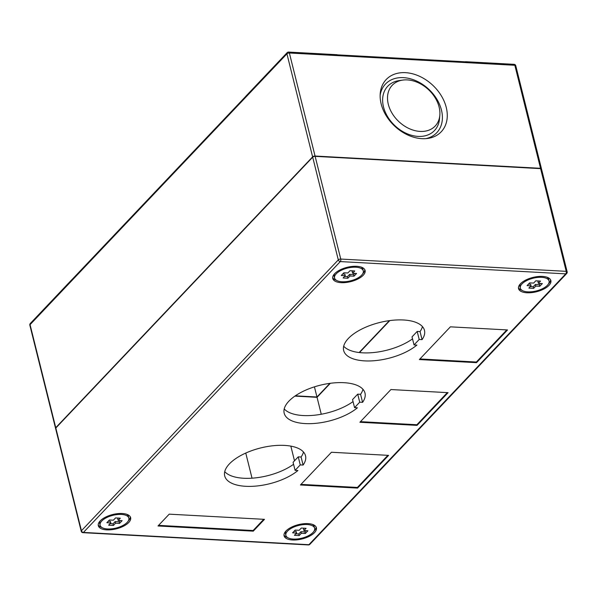 <?xml version="1.0" encoding="UTF-8"?>
<svg xmlns="http://www.w3.org/2000/svg" width="597" height="597" viewBox="0 0 597 597"><rect width="100%" height="100%" fill="white"/><g stroke="black" fill="none" stroke-linecap="round" stroke-linejoin="round"><path stroke-width="0.9" d="M126.616 514.256A14.806 6.56 -14 0 1 128.445 516.502L128.84 518.106A14.806 6.56 -14 0 1 127.176 522.382A14.806 6.56 -14 0 1 111.699 528.838A14.806 6.56 -14 0 1 100.109 525.27A14.806 6.56 -14 0 1 101.774 521.002A14.806 6.56 -14 0 1 117.258 514.547A14.806 6.56 -14 0 1 128.84 518.106M128.765 522.472A16.656 7.38 -14 0 1 111.348 529.726A16.656 7.38 -14 0 1 98.318 525.718A16.656 7.38 -14 0 1 100.184 520.912A16.656 7.38 -14 0 1 117.609 513.651A16.656 7.38 -14 0 1 130.639 517.659A16.656 7.38 -14 0 1 128.765 522.472M130.333 516.883A16.656 7.38 -14 0 1 128.362 520.86A16.656 7.38 -14 0 1 128.288 520.942M101.938 527.517A16.656 7.38 -14 0 1 98.214 524.89M285.956 531.024A16.656 7.38 166 0 0 284.09 535.83A16.656 7.38 166 0 0 297.119 539.845A16.656 7.38 166 0 0 314.537 532.584A16.656 7.38 166 0 0 316.41 527.77A16.656 7.38 166 0 0 303.38 523.763A16.656 7.38 166 0 0 285.956 531.024M283.985 535.002A16.656 7.38 166 0 0 287.709 537.628M314.059 531.054A16.656 7.38 166 0 0 314.141 530.972A16.656 7.38 166 0 0 316.111 526.994M314.612 528.218A14.806 6.56 166 0 0 303.03 524.659A14.806 6.56 166 0 0 287.545 531.114A14.806 6.56 166 0 0 285.881 535.382A14.806 6.56 166 0 0 297.47 538.949A14.806 6.56 166 0 0 312.955 532.494A14.806 6.56 166 0 0 314.612 528.218L314.216 526.614A14.806 6.56 166 0 0 312.388 524.375M546.845 277.157A14.806 6.56 -14 0 1 548.665 279.396L549.068 281.008A14.806 6.56 -14 0 1 547.404 285.284A14.806 6.56 -14 0 1 531.92 291.739A14.806 6.56 -14 0 1 520.338 288.172A14.806 6.56 -14 0 1 522.002 283.903A14.806 6.56 -14 0 1 537.487 277.448A14.806 6.56 -14 0 1 549.068 281.008M548.994 285.366A16.656 7.38 -14 0 1 531.576 292.627A16.656 7.38 -14 0 1 518.539 288.62A16.656 7.38 -14 0 1 520.412 283.814A16.656 7.38 -14 0 1 537.83 276.553A16.656 7.38 -14 0 1 550.867 280.56A16.656 7.38 -14 0 1 548.994 285.366M550.561 279.784A16.656 7.38 -14 0 1 548.591 283.762A16.656 7.38 -14 0 1 548.509 283.844M522.159 290.411A16.656 7.38 -14 0 1 518.442 287.791M334.641 273.702A16.656 7.38 166 0 0 332.768 278.508A16.656 7.38 166 0 0 345.805 282.515A16.656 7.38 166 0 0 363.222 275.254A16.656 7.38 166 0 0 365.095 270.448A16.656 7.38 166 0 0 352.058 266.441A16.656 7.38 166 0 0 334.641 273.702M332.671 277.68A16.656 7.38 166 0 0 336.387 280.299M362.737 273.732A16.656 7.38 166 0 0 362.819 273.65A16.656 7.38 166 0 0 364.789 269.672M363.297 270.896A14.806 6.56 166 0 0 351.715 267.337A14.806 6.56 166 0 0 336.23 273.784A14.806 6.56 166 0 0 334.566 278.06A14.806 6.56 166 0 0 346.148 281.627A14.806 6.56 166 0 0 361.633 275.172A14.806 6.56 166 0 0 363.297 270.896L362.894 269.284A14.806 6.56 166 0 0 361.073 267.046M354.551 407.639L359.722 402.184L362.58 402.341A41.641 18.447 166 0 0 364.991 393.065A41.641 18.447 166 0 0 320.126 385.237A41.641 18.447 166 0 0 284.187 413.214A41.641 18.447 166 0 0 314.119 423.474A41.641 18.447 166 0 0 357.409 407.796L354.551 407.639L352.543 399.587L357.722 394.139L360.573 394.296A41.641 18.447 166 0 0 362.954 389.304M303.104 465.056A41.641 18.447 166 0 0 305.522 455.78A41.641 18.447 166 0 0 260.65 447.951A41.641 18.447 166 0 0 224.711 475.928A41.641 18.447 166 0 0 254.643 486.189A41.641 18.447 166 0 0 297.933 470.511L295.082 470.354L300.254 464.899L303.104 465.056L301.097 457.003A41.641 18.447 166 0 0 303.477 452.011M422.057 339.633A41.641 18.447 166 0 0 424.467 330.357A41.641 18.447 166 0 0 379.602 322.529A41.641 18.447 166 0 0 343.663 350.506A41.641 18.447 166 0 0 373.595 360.767A41.641 18.447 166 0 0 416.885 345.081L414.027 344.924L419.198 339.477L422.057 339.633L420.049 331.581A41.641 18.447 166 0 0 422.43 326.589M450.392 326.835L419.363 359.558L476.518 362.663L507.547 329.947L450.392 326.835M169.212 514.159L158.004 525.972L253.27 531.158L264.478 519.345L169.212 514.159M390.916 389.55L359.887 422.266L417.042 425.377L448.078 392.662L390.916 389.55M300.41 484.98L357.566 488.092L388.602 455.369L331.439 452.257L300.41 484.98M296.575 533.039L292.605 532.822L295.194 530.091L299.157 530.308L301.313 528.039L306.082 528.3L303.925 530.569L307.895 530.785L305.306 533.509L301.336 533.3L299.187 535.569L294.418 535.308L296.575 533.039L296.172 531.427L294.037 531.308M55.827 428.019L81.438 530.733A1.851 0.821 166 0 0 81.229 531.263L55.618 428.556A1.851 0.821 -14 0 1 55.827 428.019L312.694 157.175A1.851 0.821 -14 0 1 315.141 156.354L540.606 168.63A1.851 0.821 -14 0 1 541.539 169.093L567.15 271.799A1.851 0.821 166 0 0 566.217 271.337L540.606 168.63M414.027 344.924L412.02 336.88L417.191 331.425L420.049 331.581M343.693 346.223A41.641 18.447 166 0 0 412.52 338.865M295.082 470.354L293.075 462.302L298.246 456.847L301.097 457.003M224.741 471.645A41.641 18.447 166 0 0 293.567 464.287M284.217 408.93A41.641 18.447 166 0 0 353.043 401.58M357.722 394.139L359.722 402.184M360.573 394.296L362.58 402.341M298.246 456.847L300.254 464.899M417.191 331.425L419.198 339.477M321.261 414.243L317.044 397.318L330.342 383.289M359.484 352.566L389.819 320.582M294.896 396.109L317.044 397.318M294.5 460.802L290.836 446.123M252.024 478.182L245.763 453.063M419.93 358.954L476.361 362.021L506.816 329.91M476.361 362.021L476.518 362.663M158.578 525.367L253.113 530.517L263.747 519.3M253.113 530.517L253.27 531.158M360.454 421.661L416.885 424.736L447.34 392.617M416.885 424.736L417.042 425.377M300.985 484.376L357.409 487.443L357.566 488.092M357.409 487.443L387.863 455.332M334.723 273.613A14.806 6.56 166 0 0 334.163 276.448L334.566 278.06M354.745 273.359L353.588 274.575L353.991 276.187L350.021 275.971L347.864 278.247L343.103 277.986L345.253 275.71L341.29 275.493L343.872 272.769L347.842 272.986L349.999 270.717L354.76 270.971L352.603 273.247L356.573 273.463L353.991 276.187M352.924 270.874L352.208 271.635L352.603 273.247M345.253 275.71L344.857 274.105L342.715 273.986M344.536 276.478L347.461 276.635L349.618 274.359L353.588 274.575M347.461 276.635L347.864 278.247M349.618 274.359L350.021 275.971M520.338 288.172L519.935 286.56A14.806 6.56 -14 0 1 520.494 283.732M535.77 280.829L533.614 283.097L529.643 282.881L527.061 285.612L531.032 285.821L528.875 288.097L533.636 288.358L535.793 286.082L539.763 286.299L542.345 283.575L538.375 283.359L540.531 281.083L535.77 280.829M538.695 280.986L537.979 281.747L538.375 283.359M540.516 283.471L539.36 284.687L539.763 286.299M533.636 288.358L533.233 286.747L535.39 284.478L539.36 284.687M535.39 284.478L535.793 286.082M533.233 286.747L530.308 286.59M528.494 284.097L530.629 284.217L531.032 285.821M286.038 530.942A14.806 6.56 166 0 0 285.485 533.778L285.881 535.382M304.246 528.196L303.522 528.957L303.925 530.569M299.187 535.569L298.784 533.957L300.94 531.688L304.903 531.905L306.06 530.688M304.903 531.905L305.306 533.509M300.94 531.688L301.336 533.3M298.784 533.957L295.851 533.8M100.109 525.27L99.706 523.666A14.806 6.56 -14 0 1 100.266 520.83M113.408 525.457L115.564 523.181L119.534 523.397L122.124 520.674L118.154 520.457L120.31 518.189L115.542 517.927L113.385 520.196L109.423 519.98L106.833 522.711L110.803 522.927L108.647 525.196L113.408 525.457L113.012 523.845L115.161 521.577L115.564 523.181M110.079 523.688L113.012 523.845M108.266 521.196L110.4 521.315L110.803 522.927M118.475 518.084L117.751 518.845L118.154 520.457M115.161 521.577L119.131 521.793L120.288 520.577M119.131 521.793L119.534 523.397M439.108 107.05A29.611 21.798 43.5 0 0 402.796 80.08A29.611 21.798 43.5 0 0 388.304 104.281A29.611 21.798 43.5 0 0 415.93 130.855A29.611 21.798 43.5 0 0 439.832 115.206A29.611 21.798 43.5 0 0 439.108 107.05M402.796 80.08L399.259 80.573A32.201 23.701 43.5 0 0 383.49 106.885A32.201 23.701 43.5 0 0 413.542 135.788A32.201 23.701 43.5 0 0 439.526 118.766L439.832 115.206M446.257 107.438A37.939 27.932 43.5 0 0 410.855 73.386A37.939 27.932 43.5 0 0 380.229 93.438A37.939 27.932 43.5 0 0 381.155 103.893A37.939 27.932 43.5 0 0 427.683 138.444A37.939 27.932 43.5 0 0 446.257 107.438M425.855 138.631A35.35 26.022 43.5 0 0 441.452 110.042A35.35 26.022 43.5 0 0 409.415 78.528A35.35 26.022 43.5 0 0 380.14 95.274M295.321 395.818L316.962 396.998L314.432 386.849M316.962 396.998L329.902 383.349M359.133 352.528L389.378 320.641M541.464 168.936A1.851 0.821 166 0 0 541.464 168.764A1.851 0.821 166 0 0 540.531 168.309L514.838 65.274L289.373 52.999L315.059 156.033L540.531 168.309M315.059 156.033A1.851 0.821 166 0 0 312.612 156.854L286.926 53.827L30.059 324.664L55.745 427.698L312.612 156.854M55.745 427.698A1.851 0.821 166 0 0 55.536 428.236A1.851 0.821 166 0 0 55.618 428.385M288.612 52.066A1.851 1.851 0 0 0 287.164 52.64A1.851 1.366 43.5 0 0 286.926 53.827A1.851 0.821 -14 0 1 289.373 52.999A1.851 0.948 93.1 0 0 288.612 52.066L337.036 54.7A1.851 0.948 93.1 0 1 337.387 54.857L465.996 61.857A1.851 0.948 -86.9 0 0 465.653 61.7A1.851 0.948 -86.9 0 0 465.287 61.819M71.909 279.672A1.851 1.366 43.5 0 0 71.677 279.851A1.851 1.366 43.5 0 0 71.506 280.09L245.628 96.498A1.851 1.366 -136.5 0 1 245.792 96.266L287.164 52.64M567.15 271.799A1.851 1.851 0 0 1 566.695 273.523A1.851 1.366 -136.5 0 1 565.755 273.859L340.29 261.583L83.423 532.427L308.888 544.703L565.755 273.859A1.851 0.948 93.1 0 0 566.217 271.337L340.753 259.061A1.851 0.821 166 0 0 338.298 259.889L312.694 157.175M81.229 531.263A1.851 1.851 0 0 0 82.923 532.666A1.851 0.948 93.1 0 0 83.423 532.427A1.851 1.366 -136.5 0 1 81.438 530.733L338.298 259.889A1.851 1.366 -136.5 0 0 340.29 261.583A1.851 0.948 93.1 0 0 340.753 259.061L315.141 156.354M566.695 273.523L309.836 544.36A1.851 1.366 -136.5 0 1 308.888 544.703A1.851 0.948 93.1 0 1 308.388 544.934L82.923 532.666M30.059 324.664A1.851 1.366 -136.5 0 1 30.305 323.477A1.851 1.851 0 0 0 29.85 325.201A1.851 0.821 -14 0 1 30.059 324.664M514.077 64.334A1.851 0.948 93.1 0 1 514.838 65.274A1.851 0.821 -14 0 1 515.771 65.737A1.851 1.851 0 0 0 514.077 64.334L465.653 61.7M308.388 544.934A1.851 1.851 0 0 0 309.836 544.36M71.677 279.851L30.305 323.477M55.536 428.236L29.85 325.201M541.464 168.764L515.771 65.737"/></g></svg>
